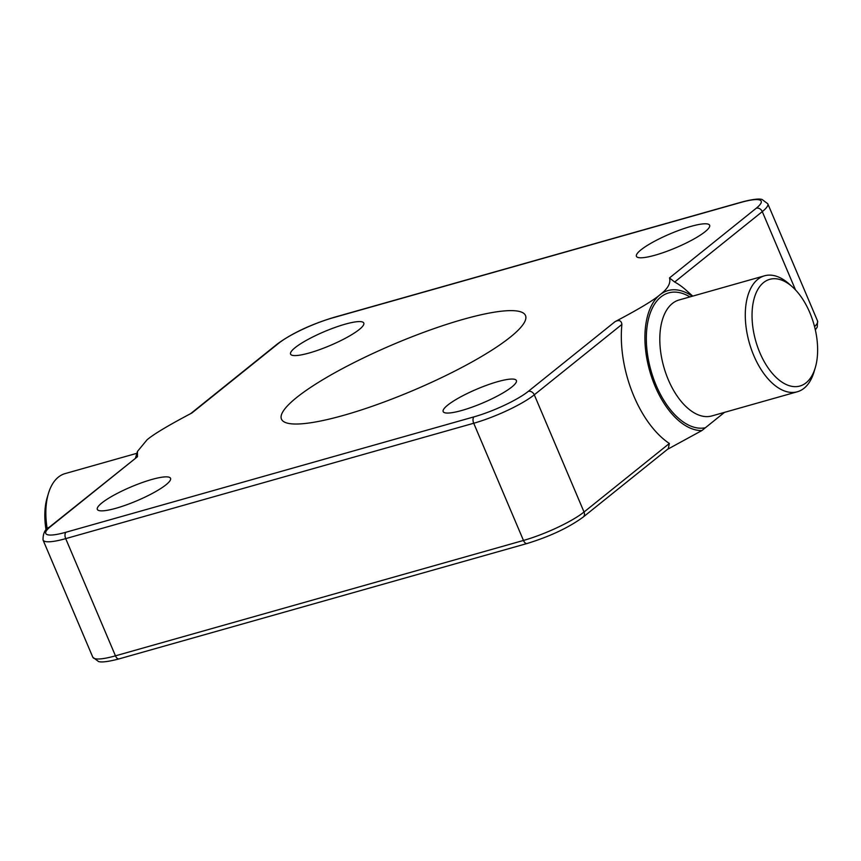 <?xml version="1.0" encoding="UTF-8"?>
<svg xmlns="http://www.w3.org/2000/svg" width="861" height="861" viewBox="0 0 861 861"><rect width="100%" height="100%" fill="white"/><g stroke="black" fill="none" stroke-linecap="round" stroke-linejoin="round"><path stroke-width="1.29" d="M809.803 312.618A55.438 30.264 -105.8 0 1 815.259 367.765A55.438 30.264 -105.8 0 1 774.125 375.407A55.438 30.264 -105.8 0 1 753.332 301.899A55.438 30.264 -105.8 0 1 792.378 286.864A55.438 30.264 -105.8 0 1 809.803 312.618M815.259 367.765L814.022 371.92A60.248 32.901 -105.8 0 1 797.34 391.766A60.248 32.901 -105.8 0 1 753.805 355.593A60.248 32.901 -105.8 0 1 764.546 275.8A60.248 32.901 -105.8 0 1 789.15 283.979L792.378 286.864M46.074 530.15A55.438 30.264 -105.8 0 1 47.194 497.583L48.431 493.439A60.248 32.901 -105.8 0 1 65.102 473.593L136.91 453.284M47.237 528.988A60.248 32.901 -105.8 0 1 48.431 493.439M116.02 508.248A39.767 7.523 -23 0 0 153.775 492.643A39.767 7.523 -23 0 0 170.543 478.318A39.767 7.523 -23 0 0 131.001 486.939A39.767 7.523 -23 0 0 97.325 509.4A39.767 7.523 -23 0 0 116.02 508.248M461.862 410.449A39.767 7.523 -23 0 0 499.617 394.844A39.767 7.523 -23 0 0 516.385 380.519A39.767 7.523 -23 0 0 476.833 389.14A39.767 7.523 -23 0 0 443.167 411.601A39.767 7.523 -23 0 0 461.862 410.449M309.271 352.978A39.767 7.523 -23 0 0 347.026 337.372A39.767 7.523 -23 0 0 363.794 323.047A39.767 7.523 -23 0 0 324.253 331.668A39.767 7.523 -23 0 0 290.577 354.119A39.767 7.523 -23 0 0 309.271 352.978M655.113 255.179A39.767 7.523 -23 0 0 692.868 239.573A39.767 7.523 -23 0 0 709.636 225.248A39.767 7.523 -23 0 0 670.084 233.869A39.767 7.523 -23 0 0 636.419 256.33A39.767 7.523 -23 0 0 655.113 255.179M463.196 319.345A132.562 25.066 -23 0 0 337.351 371.371A132.562 25.066 -23 0 0 281.461 419.113A132.562 25.066 -23 0 0 413.28 390.399A132.562 25.066 -23 0 0 525.501 315.524A132.562 25.066 -23 0 0 463.196 319.345M667.512 449.324L701.887 430.554L724.532 412.354M190.636 413.646L277.468 343.883C292.008 333.304 310.67 324.522 333.476 317.505L741.482 202.131C757.217 197.955 761.006 199.171 762.017 199.44L767.797 203.777A48.205 9.116 157 0 1 762.286 211.623L674.669 282.021L669.492 277.931C670.977 283.204 667.792 288.833 659.946 294.796A72.302 39.477 -105.8 0 1 692.287 296.238M674.669 282.021A89.178 48.69 -105.8 0 1 686.228 290.286L692.739 296.109M137.469 456.717L50.702 526.437A5.058 4.133 51.2 0 0 49.475 527.072L137.469 456.717L137.469 451.422L147.016 439.842C153.581 434.235 168.552 425.28 191.917 412.968L278.695 343.248A43.136 8.158 -23 0 1 332.906 317.806L740.912 202.421A43.136 8.158 -23 0 1 756.259 208.211L669.492 277.931M669.352 443.48A89.178 48.69 -105.8 0 1 621.9 324.425L534.294 394.812L584.038 512.015L669.352 443.48L668.276 448.71M701.887 430.554A72.302 39.477 -105.8 0 1 650.604 373.954A72.302 39.477 -105.8 0 1 659.946 294.796C653.381 300.403 638.41 309.368 615.045 321.67C619.07 319.625 621.362 320.54 621.9 324.425M797.34 391.766L711.853 415.938A60.248 32.901 -105.8 0 1 668.319 379.766A60.248 32.901 -105.8 0 1 679.06 299.983L764.546 275.8M705.385 427.745A69.892 38.164 -105.8 0 1 656.2 385.448A69.892 38.164 -105.8 0 1 650.615 312.102A69.892 38.164 -105.8 0 1 689.909 296.916M722.691 412.871A69.892 38.164 -105.8 0 1 721.776 414.571M756.259 208.211A5.058 4.133 -128.8 0 1 762.286 211.623L795.521 289.931M50.702 526.437A43.136 8.158 -23 0 0 66.049 532.216L474.056 416.842A43.136 8.158 -23 0 0 528.267 391.389L615.045 321.67M528.267 391.389A5.058 4.133 -128.8 0 1 534.294 394.812A48.205 9.116 157 0 1 473.722 423.246L65.705 538.631L115.46 655.834L523.466 540.45A48.205 9.116 -23 0 0 584.038 512.015A5.058 4.133 -128.8 0 1 583.134 517.117L668.448 448.57M66.049 532.216A5.058 2.766 -105.8 0 0 65.705 538.631A48.205 9.116 157 0 1 43.05 540.019L92.805 657.223A48.205 9.116 -23 0 0 115.46 655.834A5.058 2.766 -105.8 0 0 119.119 658.869L527.126 543.495A5.058 2.766 -105.8 0 1 523.466 540.45L473.722 423.246A5.058 2.766 -105.8 0 1 474.056 416.842M814.549 326.631A48.205 9.116 -23 0 0 817.552 320.981L817.283 326.997L815.345 329.935M277.468 343.883A5.058 4.133 51.2 0 1 278.695 343.248M333.476 317.505A5.058 2.766 74.2 0 0 332.906 317.806M741.482 202.131A5.058 2.766 74.2 0 0 740.912 202.421M135.521 457.923L137.469 451.422M767.797 203.777L817.552 320.981M49.475 527.072C45.052 529.095 42.91 533.411 43.05 540.019M583.134 517.117C568.594 527.696 549.921 536.478 527.126 543.495M119.119 658.869C103.385 663.045 99.596 661.829 98.574 661.56L92.805 657.223"/></g></svg>
